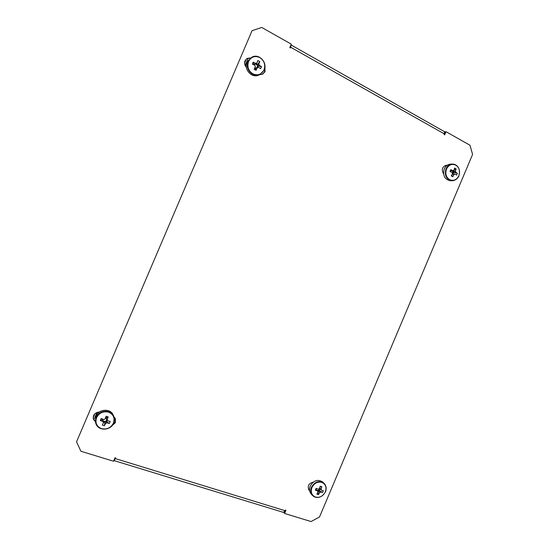 <?xml version="1.0" encoding="UTF-8"?>
<svg xmlns="http://www.w3.org/2000/svg" width="549" height="549" viewBox="0 0 549 549"><rect width="100%" height="100%" fill="white"/><g stroke="black" fill="none" stroke-linecap="round" stroke-linejoin="round"><path stroke-width="0.82" d="M113.966 416.869L115.414 418.729L115.379 422.661L111.79 425.928M115.317 418.51L115.187 422.208L112.49 425.091M325.344 492.069L325.88 491.094L326.127 487.903M458.943 175.728L458.621 176.764L456.363 179.214M264.131 70.148L259.766 74.637L258.696 75.103C251.819 78.555 243.502 69.27 247.029 61.948L251.909 57.178L248.059 61.419C244.518 68.776 252.869 78.102 259.766 74.637L262.477 74.321L265.016 71.706L264.913 66.964M262.244 74.41L264.549 71.912L264.776 68.083M284.849 511.208L284.135 512.903L284.595 513.473L311.057 521.55L319.497 517L472.579 154.441L469.985 145.252L446.028 131.698L444.69 134.869L444.148 134.567L444.416 133.935L290.75 47.296L290.455 47.983L289.81 47.619L291.286 44.16L261.749 27.45L252.039 30.723L76.537 441.835L80.888 451.257L113.554 461.235L115.05 457.722L115.764 457.941L115.468 458.641L285.089 510.714L285.356 510.076L285.954 510.254L284.595 513.473M115.4 457.832L114.494 459.026M252.039 30.723L76.537 441.835M290.332 46.404L290.126 47.797M446.028 131.698L445.294 131.787L444.601 133.428M445.994 165.297L446.92 165.482M250.049 58.215L247.009 58.517M308.929 490.003L309.609 490.463M95.19 421.179L93.364 418.942M313.266 482.118C308.552 483.429 307.186 486.146 309.169 490.278L309.643 490.689M250.433 57.968L247.228 58.393C244.031 60.918 243.749 63.931 246.391 67.438M443.558 173.8C441.245 169.62 442.185 166.772 446.358 165.27L447.14 165.324M95.265 421.584L93.433 419.168C92.87 414.955 94.84 412.567 99.355 411.997M290.75 47.296L290.915 45.025M291.155 45.011L444.416 131.63L444.416 133.935M285.089 510.714L283.373 512.368L114.048 460.59L115.468 458.641M244.73 61.666L245.403 60.102M244.559 63.114L246.302 59.038M245.06 65.503L248.196 58.153M256.273 67.98L257.296 66.992L257.433 65.839L261.509 66.662L259.348 65.297L258.881 63.952L259.752 61.563L257.172 65.077L258.881 63.952M254.811 67.856L255.896 68.076L255.559 68.858L256.026 70.299L257.268 67.733L258.49 67.307L260.651 68.666L261.509 66.662M259.801 57.563C254.901 55.483 251.161 56.787 248.567 61.481C246.926 66.697 248.361 70.821 252.856 73.841C257.756 75.872 261.482 74.554 264.035 69.888C265.668 64.727 264.261 60.623 259.801 57.563M256.026 70.299L254.118 69.27L255.36 66.697L254.894 65.352L252.348 64.158L253.206 62.147L253.837 63.883L254.585 64.288L253.988 64.906M259.752 61.563L257.852 60.52L256.973 62.909L255.752 63.341L253.206 62.147M256.973 62.909L255.278 64.048L254.585 64.288L255.752 63.341M257.268 67.733L255.896 68.076M254.585 68.33L255.559 68.858M253.837 63.883L253.501 64.679M259.348 65.297L257.433 65.839L257.172 65.077L255.278 64.048M257.508 64.295L256.074 63.512M256.582 67.829L258.49 67.307M257.625 67.548L258.181 66.244M446.529 165.723L445.417 165.75L445.568 165.386M446.111 166.175L445.246 165.709L446.145 166.148M445.809 165.75L445.994 165.311M452.438 173.793L453.021 172.153L457.379 173.285L455.8 172.256L455.464 171.096L456.102 168.886L453.124 170.794L452.829 171.501L455.464 171.096M455.787 165.119C451.854 163.499 448.766 164.81 446.509 169.03C445.019 173.676 446.056 177.224 449.631 179.688C453.563 181.259 456.638 179.948 458.861 175.742C460.357 171.144 459.328 167.603 455.787 165.119M458.312 167.548C456.85 165.215 454.853 164.055 452.328 164.069L450.605 164.137C447.744 164.384 445.623 165.997 444.244 168.962C442.604 175.611 444.669 179.537 450.441 180.738L452.156 180.731C454.675 180.635 456.693 179.393 458.202 177.004M452.362 173.944L455.046 174.054L454.037 174.479L452.795 176.703L451.271 175.879L452.513 173.656L452.17 172.496L449.988 171.473L450.75 169.675L452.932 170.691L453.673 170.307M456.102 168.886L454.579 168.049L453.941 170.265M457.379 173.285L456.617 175.076L455.046 174.054M454.037 174.479L452.204 174.246M452.795 176.703L451.662 175.227M450.324 170.684L450.743 170.917L450.194 171.562M455.8 172.256L453.021 172.153L452.108 170.773M453.124 170.794L450.743 170.917M452.987 173.971L453.618 172.475M93.33 416.396L94.009 414.818M93.838 419.848L97.029 412.374M93.186 417.796L94.943 413.671M102.938 421.557L102.766 420.163L103.473 422.757L102.938 421.557L100.295 420.541L101.16 418.503L103.802 419.525L105.106 418.921L106.108 416.231L108.187 416.904L106.767 417.679L106.424 418.475L105.525 417.837M106.424 418.475L107.721 420.795L110.205 421.44L109.34 423.471L105.868 421.172L106.609 420.26L106.492 418.571M101.517 428.632C106.829 429.764 110.795 427.925 113.417 423.114C115.036 417.981 113.41 414.33 108.544 412.155C103.226 410.968 99.239 412.8 96.576 417.652C94.956 422.833 96.603 426.498 101.517 428.632M113.664 423.018C114.604 420.712 114.631 418.455 113.732 416.259L113.293 415.229C110.692 408.133 98.621 408.813 95.807 416.3L95.512 422.462L95.876 423.533C98.072 431.157 110.692 430.787 113.622 423.101M107.185 419.594L108.187 416.904M103.473 422.757L102.334 425.084L104.413 425.75L105.552 423.423L106.849 422.826L109.34 423.471M105.552 423.423L105.133 421.508L104.413 425.75M106.767 417.679L105.71 417.336M106.678 421.433L107.268 420.047M103.068 420.836L105.133 421.508L105.868 421.172L106.849 422.826M103.274 421.81L104.797 422.305M102.841 419.161L102.766 420.163L101.949 419.903L100.295 420.541M107.721 420.795L106.726 419.148M102.347 418.976L101.949 419.903M309.54 489.468L308.565 489.152L309.478 490.024M308.984 489.509L308.826 489.866M309.54 489.509L308.593 489.495M319.635 488.095L321.103 489.18L321.494 490.223L323.32 490.676L322.558 492.487L318.667 490.182L319.449 488.624M315.545 497.092C319.799 497.943 323.073 496.214 325.344 491.897C326.827 487.32 325.632 484.143 321.769 482.358C317.507 481.466 314.227 483.189 311.914 487.539C310.439 492.151 311.647 495.335 315.545 497.092M325.818 490.435C326.463 487.567 325.88 485.186 324.068 483.298L322.853 482.111C317.981 478.968 313.774 480.272 310.247 486.016C309.032 489.234 309.41 491.986 311.379 494.265L312.559 495.5C314.44 497.332 316.766 497.874 319.525 497.126M317.905 491.945L317.603 491.026L315.346 490.154L316.114 488.336L318.372 489.207L319.449 488.644L320.184 486.188L321.838 486.73L319.964 487.011M321.103 489.18L321.838 486.73M318.001 492.069L316.842 494.1L318.495 494.635L319.655 492.604L320.726 492.041L322.558 492.487M319.655 492.604L318.07 490.497L317.933 491.979M318.495 494.635L317.967 492.137M319.319 490.387L319.971 488.85M317.164 490.518L318.667 490.182L320.726 492.041M317.603 491.026L315.737 489.228M321.494 490.223L319.511 488.445M316.32 488.418L316.197 489.379M452.328 164.069C449.453 164.316 447.325 165.928 445.939 168.907C444.299 175.591 446.364 179.53 452.156 180.731C455.21 180.559 457.461 178.926 458.895 175.838C460.563 169.071 458.374 165.153 452.328 164.069M96.171 417.343L95.876 423.533C98.106 431.24 110.788 430.821 113.664 423.066C114.611 420.747 114.638 418.475 113.732 416.259C111.124 409.135 98.998 409.815 96.171 417.343M311.427 487.217C310.206 490.449 310.583 493.215 312.559 495.5C317.555 498.917 321.844 497.71 325.433 491.863C326.696 488.514 326.243 485.659 324.068 483.298C319.182 480.149 314.968 481.452 311.427 487.217M251.909 57.178C258.936 53.061 267.823 62.572 264.165 70.107L259.766 74.637"/></g></svg>

